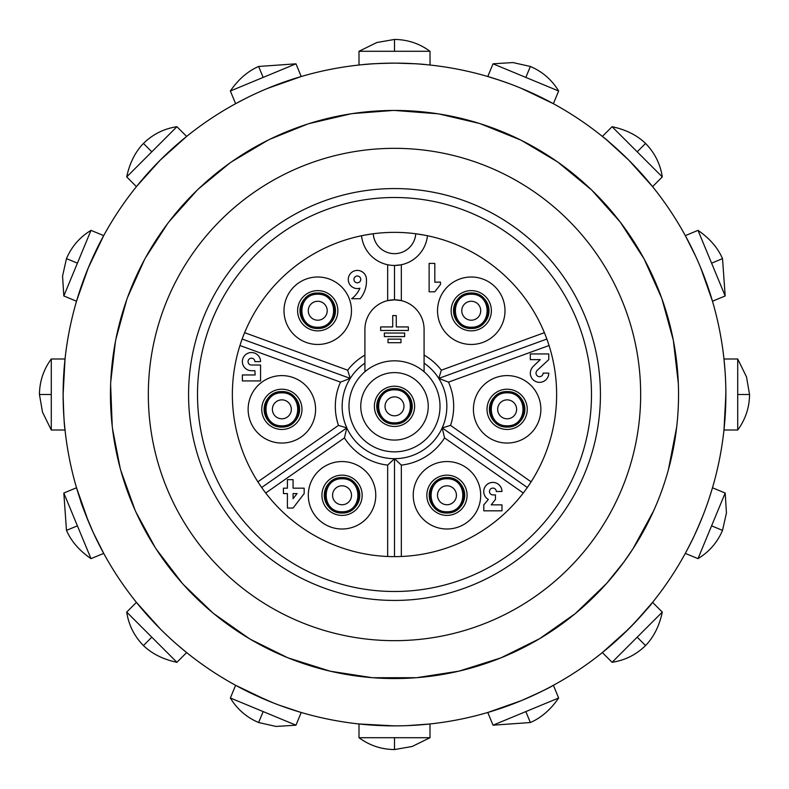 <?xml version="1.0" encoding="UTF-8"?>
<svg xmlns="http://www.w3.org/2000/svg" width="789" height="789" viewBox="0 0 789 789"><rect width="100%" height="100%" fill="white"/><g stroke="black" fill="none" stroke-linecap="round" stroke-linejoin="round"><path stroke-width="1.18" d="M77.411 263.161L63.82 295.964L62.558 276.061L66.473 258.624C71.621 246.572 79.788 237.154 91.001 230.358L77.411 263.161L66.473 258.624M91.001 230.358L103.694 235.615L88.348 267.688L76.701 300.609M76.878 300.007L77.509 297.926M78.298 295.352L83.624 279.75M89.364 265.262L94.986 252.707M98.576 245.369L99.256 244.028M99.976 242.608L100.292 242.016M101.288 240.093L101.889 238.968M395.378 63.12L414.915 63.751M424.078 64.442L427.214 64.737M430.005 51.285L394.5 51.285L394.5 39.45C407.607 39.588 419.442 43.533 430.005 51.285L430.044 65.033M394.5 63.12C410.477 63.406 421.306 63.939 426.977 64.718L423.979 64.432C418.397 64.264 425.399 63.761 394.5 63.12A331.38 331.38 0 0 0 107.521 560.19A331.38 331.38 0 0 0 681.479 560.19A331.38 331.38 0 0 0 394.5 63.12C378.523 63.406 367.694 63.939 362.023 64.718L365.021 64.432C370.603 64.264 363.601 63.761 394.5 63.12M369.666 64.047L374.035 63.751M186.628 136.428L160.177 160.177L136.852 186.105M138.253 184.379L139.485 182.88M139.633 182.703L153.184 167.396M160.591 159.763L174.448 146.734M180.661 141.349L181.352 140.767M182.594 139.722L183.531 138.953M246.819 97.846L235.832 103.576M238.544 102.116L246.276 98.122M265.725 89.167L276.081 85.005M288.064 80.675L289.129 80.32M292.295 79.275L294.987 78.417M295.964 63.82L263.161 77.411L258.624 66.473L295.964 63.82L301.22 76.523L267.688 88.348M500.67 80.586L487.839 76.533M489.111 76.918L490.6 77.361M491.389 77.598L492.819 78.042M496.873 79.324L509.309 83.644M530.494 92.313L538.729 96.159M538.798 96.189L539.439 96.495M540.613 97.067L541.195 97.363M543.276 98.388L545.051 99.296M545.1 99.315L546.215 99.887M549.006 101.347L550.288 102.028M558.642 91.001L525.839 77.411L530.376 66.473C542.428 71.621 551.846 79.788 558.642 91.001L553.385 103.694L521.312 88.348M606.938 140.176L628.823 160.177C598.9 131.802 603.891 138.381 602.392 136.438M603.388 137.247L604.936 138.519M629.099 160.463L634.188 165.67M636.181 167.781L639.307 171.154M645.52 178.156L646.526 179.33M649.377 182.723L650.225 183.738M652.562 186.618L628.823 160.177M695.681 256.287L685.316 235.635L697.999 230.358C709.636 238.347 717.803 247.776 722.527 258.624L725.18 295.964L697.999 230.358M685.325 235.645L685.621 236.197M686.667 238.12L687.643 239.964M688.442 241.493L695.661 256.238M701.017 268.556L704.271 276.801M705.396 279.779L707.22 284.859M709.804 292.532L710.564 294.918M725.18 295.964L712.477 301.22L700.652 267.688M725.091 371.668L723.996 359.212M724.292 362.131L725.061 371.284M725.85 390.22L725.495 410.517M725.269 414.649L725.15 416.543M724.746 421.918L724.618 423.427M737.715 430.005L737.715 394.5L749.55 394.5C749.412 407.607 745.467 419.442 737.715 430.005L723.977 430.005L725.88 394.5M708.739 499.684L712.053 489.239M711.412 491.35L708.946 499.072M702.969 515.562L696.924 529.971M696.283 531.391L694.665 534.912M692.693 539.045L686.627 550.949M686.538 551.107L685.582 552.892M697.999 558.642L711.589 525.839L722.527 530.376C717.379 542.428 709.212 551.846 697.999 558.642L685.306 553.385L690.168 544.144C693.925 535.978 688.905 548.158 700.652 521.312M612.086 662.296L637.187 637.187L645.56 645.56C636.19 654.732 625.036 660.304 612.086 662.296L602.362 652.582L628.823 628.823C658.845 597.026 650.254 604.256 652.552 602.401L634.81 622.679L621.15 636.24L604.285 651.014M493.036 725.18L525.839 711.589L530.376 722.527L493.036 725.18L487.78 712.477L521.312 700.652C559.45 683.639 550.919 685.996 553.355 685.316L553.336 685.335M552.201 685.957L550.564 686.834M548.355 687.998L541.777 691.351M406.877 725.653L429.985 723.977L430.005 737.715L412.105 746.502L394.5 749.55C381.393 749.412 369.558 745.467 358.995 737.715L430.005 737.715M429.975 723.977L429.354 724.046M427.214 724.263L425.399 724.44M423.693 724.588L406.986 725.643M388.454 725.821L379.815 725.555M370.278 724.992L368.473 724.854M367.289 724.766L365.692 724.627M364.094 724.48L362.861 724.371M362.23 724.302L361.5 724.233M358.995 737.715L358.995 723.977L394.5 725.88M279.385 705.238L300.333 712.22M298.311 711.609L297.039 711.224M296.477 711.047L283.162 706.619M273.734 703.088L249.857 692.643M249.551 692.495L248.594 692.032M243.022 689.231L241.365 688.373M238.357 686.785L237.854 686.519M230.358 697.999L263.161 711.589L258.624 722.527C246.572 717.379 237.154 709.212 230.358 697.999L235.615 685.306L267.688 700.652M177.002 644.514L186.194 652.227M186.086 652.128L185.474 651.635M183.955 650.402L177.515 644.958M157.711 626.328L149.861 618.024M149.397 617.521L146.833 614.661M144.081 611.524L140.511 607.343M138.065 604.394L136.783 602.816M136.438 602.382L160.177 628.823M93.339 532.753L103.675 553.345L93.329 532.723C85.419 514.27 81.188 503.619 80.636 500.798M63.82 493.036L77.411 525.839L66.473 530.376L63.82 493.036L76.513 487.77L88.348 521.312M51.285 358.995L51.285 394.5L39.45 394.5C39.588 381.393 43.533 369.558 51.285 358.995L65.023 358.995L63.12 394.5C64.284 436.85 65.339 427.362 65.023 429.975M64.816 360.987L64.964 359.597M394.5 51.285L358.995 51.285L358.995 65.033M623.882 562.024L606.8 583.199L623.882 562.024L633.133 548.562M394.5 110.46A284.04 284.04 0 0 1 640.49 536.52A284.04 284.04 0 0 1 148.51 536.52A284.04 284.04 0 0 1 394.5 110.46M394.5 148.332A246.168 246.168 0 0 0 181.312 517.584A246.168 246.168 0 0 0 607.688 517.584A246.168 246.168 0 0 0 394.5 148.332M575.023 613.793L539.784 638.567L575.023 613.793M500.601 657.977L459.247 671.064L500.601 657.977M416.237 677.712L372.763 677.712L416.237 677.712M329.753 671.064L288.399 657.977L329.753 671.064M249.216 638.567L213.977 613.793L249.216 638.567M182.2 583.199L156.37 549.322L182.2 583.199M135.037 510.079L120.835 470.56L135.037 510.079M112.225 426.09L110.628 384.766L112.225 426.09M115.904 339.132L126.694 299.859L115.904 339.132M145.728 257.421L167.593 223.642L145.728 257.421M198.798 188.64L229.648 163.195L198.798 188.64M270.016 139.189L307.217 124.208L270.016 139.189M352.673 113.557L393.07 110.46L352.673 113.557M439.118 113.991L479.13 123.36L439.118 113.991M521.391 140.373L557.261 161.715L521.391 140.373M591.918 190.277L620.095 221.916L591.918 190.277M644.199 259.117L661.744 298.272L644.199 259.117M673.372 340.562L678.333 383.553L673.372 340.562M676.666 427.096L668.391 469.761L676.666 427.096M653.686 510.7L632.936 548.868L653.686 510.7M606.485 583.554L575.359 613.526L606.485 583.554M539.41 638.794L501.054 657.799L539.41 638.794M458.685 671.192L416.937 677.652L458.685 671.192M371.895 677.643L330.769 671.301L371.895 677.643M287.216 657.503L250.498 639.337L287.216 657.503M212.635 612.688L183.512 584.669L212.635 612.688M155.167 547.467L136.033 512.288L155.167 547.467M120.155 468.064L112.541 428.792L120.155 468.064M110.736 381.984L115.372 341.933L110.736 381.984M127.65 297.177L144.367 259.906L127.65 297.177M169.26 221.453L196.875 190.484L169.26 221.453M231.71 161.735L267.925 140.225L231.71 161.735M309.229 123.567L350.819 113.843L309.229 123.567M394.737 110.46L437.737 113.774L394.737 110.46M480.225 123.705L520.523 139.949L480.225 123.705M557.951 162.199L591.454 189.833L557.951 162.199M620.391 222.301L643.982 258.713L620.391 222.301M661.902 298.715L673.283 340.128L661.902 298.715M51.285 394.5L51.285 430.005L65.023 430.005M77.411 525.839L91.001 558.642L103.694 553.385M151.813 637.187L143.44 645.56C134.268 636.19 128.696 625.036 126.704 612.086L176.914 662.296L186.628 652.582M263.161 711.589L295.964 725.18L301.22 712.477M394.5 737.715L394.5 749.55M525.839 711.589L558.642 697.999L553.385 685.306M637.187 637.187L662.296 612.086L652.582 602.372M711.589 525.839L725.18 493.036L712.477 487.78M737.715 394.5L737.715 358.995L723.977 358.995M711.589 263.161L722.527 258.624M637.187 151.813L645.56 143.44C654.732 152.81 660.304 163.964 662.296 176.914L612.086 126.704L602.372 136.418M525.839 77.411L493.036 63.82L487.78 76.513M263.161 77.411L230.358 91.001L235.615 103.694M151.813 151.813L143.44 143.44C152.81 134.268 163.964 128.696 176.914 126.704L126.704 176.914L136.418 186.628M543.098 373.118L548.779 373.118A9.231 9.231 0 0 1 539.548 382.349A9.231 9.231 0 0 1 530.316 373.118A10.208 10.208 0 0 1 533.157 366.441L540.258 359.626L530.316 359.626L530.316 353.945L548.779 353.945L548.779 359.626L537.131 370.426A4.626 4.626 0 0 0 535.997 373.118A3.55 3.55 0 0 0 539.548 376.669A3.55 3.55 0 0 0 543.098 373.118M394.5 440.065A33.73 33.73 0 0 1 365.287 389.47A33.73 33.73 0 0 1 423.713 389.47A33.73 33.73 0 0 1 394.5 440.065M388.02 339.142L400.98 339.142L400.98 342.692L388.02 342.692L388.02 339.142M404.658 333.037L404.658 336.587L384.342 336.587L384.342 333.037L404.658 333.037M408.347 326.932L408.347 330.483L380.653 330.483L380.653 326.932L392.725 326.932L392.725 315.57L396.275 315.57L396.275 326.932L408.347 326.932M549.065 345.513L448.497 382.123L438.763 378.395A52.34 52.34 0 0 1 442.195 427.894L450.529 425.389L531.115 481.823M448.497 382.123A59.175 59.175 0 0 1 450.529 425.389M394.5 265.498L401.335 264.788L401.335 300.619L394.5 299.82A29.587 29.587 0 0 1 424.087 329.407L424.087 363.157A52.34 52.34 0 0 1 438.763 378.395L546.866 339.043M448.468 335.601A33.73 33.73 0 0 1 461.111 278.566A33.73 33.73 0 0 1 504.191 318.036A33.73 33.73 0 0 1 448.468 335.601M429.127 263.398L434.808 263.398L434.808 282.137L440.489 282.137L440.489 284.415L434.808 291.802L429.127 291.802L429.127 263.398M353.945 279.405A3.412 3.412 0 0 1 359.054 276.456A3.412 3.412 0 0 1 359.054 282.363A3.412 3.412 0 0 1 353.945 279.405M366.441 279.405A9.093 9.093 0 0 0 356.431 270.449A9.093 9.093 0 0 0 348.432 281.229A9.093 9.093 0 0 0 359.902 288.212A25.909 25.909 0 0 1 351.667 298.725L360.188 298.725A28.049 28.049 0 0 0 366.441 279.405M340.532 335.601A33.73 33.73 0 0 1 284.809 318.036A33.73 33.73 0 0 1 327.889 278.566A33.73 33.73 0 0 1 340.532 335.601M315.294 404.925A33.73 33.73 0 0 1 268.95 440.489A33.73 33.73 0 0 1 261.327 382.566A33.73 33.73 0 0 1 315.294 404.925M242.371 374.962L255.153 374.962L254.877 370.702L251.464 370.702A9.093 9.093 0 0 1 242.371 361.609A9.093 9.093 0 0 1 251.464 352.525A9.093 9.093 0 0 1 260.557 361.609L254.877 361.609A3.412 3.412 0 0 0 251.464 358.206A3.412 3.412 0 0 0 248.052 361.609A3.412 3.412 0 0 0 251.464 365.021L260.557 365.021L260.557 380.929L242.371 380.929L242.371 374.962M257.885 481.823L338.471 425.389L346.805 427.894A52.34 52.34 0 0 1 350.237 378.395L340.503 382.123L239.935 345.513M338.471 425.389A59.175 59.175 0 0 1 340.503 382.123M293.084 493.579L293.084 498.687L297.068 493.579L293.084 493.579M287.403 479.653L293.084 479.653L293.084 488.174L304.169 488.174L304.169 493.579L293.084 508.057L287.403 508.057L287.403 493.579L283.429 493.579L283.429 488.174L287.403 488.174L287.403 479.653M394.5 232.36A162.139 162.139 0 0 1 534.912 475.57A162.139 162.139 0 0 1 254.088 475.57A162.139 162.139 0 0 1 394.5 232.36M394.5 188.571A205.929 205.929 0 0 1 572.844 497.464A205.929 205.929 0 0 1 216.156 497.464A205.929 205.929 0 0 1 394.5 188.571M357.614 465.362A33.73 33.73 0 0 1 360.159 523.728A33.73 33.73 0 0 1 308.341 496.754A33.73 33.73 0 0 1 357.614 465.362M387.665 556.492L387.665 465.115A59.175 59.175 0 0 1 344.438 437.895L265.715 493.017M523.285 493.017L444.562 437.895L442.195 427.894A52.34 52.34 0 0 1 346.805 427.894L344.438 437.895M346.805 427.894L261.682 487.503M244.61 332.672L347.653 370.179L350.237 378.395L242.134 339.043M350.237 378.395A52.34 52.34 0 0 1 364.912 363.157L364.912 329.407A29.587 29.587 0 0 1 394.5 299.82L387.665 300.619L387.665 264.788M347.653 370.179A59.175 59.175 0 0 1 364.912 355.089M394.5 299.83L394.5 266.051M373.246 233.761A21.303 21.303 0 0 0 394.5 253.663A21.303 21.303 0 0 0 415.754 233.761L424.541 235.171M364.479 235.161L373.197 233.761M427.46 235.743A33.138 33.138 0 0 1 361.54 235.743M424.087 355.089A59.175 59.175 0 0 1 441.347 370.179L544.39 332.672M438.763 378.395L441.347 370.179M424.087 363.157L424.087 371.757A45.506 45.506 0 0 0 364.912 371.757L364.912 363.157M364.912 371.757A45.506 45.506 0 0 0 394.5 451.841A45.506 45.506 0 0 0 424.087 371.757M387.665 465.115L394.5 458.675L394.5 556.639M431.386 465.362A33.73 33.73 0 0 1 480.659 496.754A33.73 33.73 0 0 1 428.841 523.728A33.73 33.73 0 0 1 431.386 465.362M501.982 504.852L501.982 510.818L483.795 510.818L483.795 504.852L488.342 499.457A9.123 9.123 0 0 1 494.407 482.543A9.123 9.123 0 0 1 501.982 491.498L496.301 491.498A3.412 3.412 0 0 0 492.888 488.095A3.412 3.412 0 0 0 489.476 491.498A3.412 3.412 0 0 0 492.888 494.91L495.443 494.91L495.443 499.457L491.182 504.852L501.982 504.852M444.562 437.895A59.175 59.175 0 0 1 401.335 465.115L401.335 556.492M394.5 458.675L401.335 465.115M442.195 427.894L527.318 487.503M473.706 404.925A33.73 33.73 0 0 1 527.673 382.566A33.73 33.73 0 0 1 520.05 440.489A33.73 33.73 0 0 1 473.706 404.925M487.02 409.333A20.119 20.119 0 0 1 507.14 389.214A20.119 20.119 0 0 1 527.259 409.333A20.119 20.119 0 0 1 507.14 429.453A20.119 20.119 0 0 1 487.02 409.333M446.959 504.743A9.468 9.468 0 0 1 438.763 490.541A9.468 9.468 0 0 1 455.164 490.541A9.468 9.468 0 0 1 446.959 504.743M446.959 513.028C424.245 513.55 424.245 477 446.959 477.523C469.682 477 469.682 513.55 446.959 513.028A17.752 17.752 0 0 1 431.583 486.399A17.752 17.752 0 0 1 462.334 486.399A17.752 17.752 0 0 1 446.959 513.028L446.959 511.785C468.084 512.268 468.084 478.292 446.959 478.775C425.843 478.292 425.843 512.268 446.959 511.785M446.959 515.395A20.119 20.119 0 0 1 426.839 495.275A20.119 20.119 0 0 1 446.959 475.156A20.119 20.119 0 0 1 467.078 495.275A20.119 20.119 0 0 1 446.959 515.395M321.922 495.275A20.119 20.119 0 0 1 342.041 475.156A20.119 20.119 0 0 1 362.161 495.275A20.119 20.119 0 0 1 342.041 515.395A20.119 20.119 0 0 1 321.922 495.275M281.86 418.801A9.468 9.468 0 0 1 273.655 404.599A9.468 9.468 0 0 1 290.056 404.599A9.468 9.468 0 0 1 281.86 418.801M281.86 427.086C259.137 427.608 259.137 391.058 281.86 391.581C304.574 391.058 304.574 427.608 281.86 427.086A17.752 17.752 0 0 1 266.485 400.457A17.752 17.752 0 0 1 297.226 400.457A17.752 17.752 0 0 1 281.86 427.086L281.86 425.833C302.976 426.316 302.976 392.34 281.86 392.823C260.735 392.34 260.735 426.316 281.86 425.833M281.86 429.453A20.119 20.119 0 0 1 261.741 409.333A20.119 20.119 0 0 1 281.86 389.214A20.119 20.119 0 0 1 301.98 409.333A20.119 20.119 0 0 1 281.86 429.453M297.621 310.738A20.119 20.119 0 0 1 317.74 290.618A20.119 20.119 0 0 1 337.86 310.738A20.119 20.119 0 0 1 317.74 330.857A20.119 20.119 0 0 1 297.621 310.738M451.14 310.738A20.119 20.119 0 0 1 471.26 290.618A20.119 20.119 0 0 1 491.379 310.738A20.119 20.119 0 0 1 471.26 330.857A20.119 20.119 0 0 1 451.14 310.738M394.5 415.803A9.468 9.468 0 0 1 386.304 401.601A9.468 9.468 0 0 1 402.696 401.601A9.468 9.468 0 0 1 394.5 415.803M394.5 424.087C371.787 424.61 371.787 388.06 394.5 388.582C417.213 388.06 417.213 424.61 394.5 424.087A17.752 17.752 0 0 1 379.124 397.459A17.752 17.752 0 0 1 409.876 397.459A17.752 17.752 0 0 1 394.5 424.087L394.5 422.835C415.616 423.328 415.616 389.342 394.5 389.835C373.384 389.342 373.384 423.328 394.5 422.835M394.5 426.454A20.119 20.119 0 0 1 374.38 406.335A20.119 20.119 0 0 1 394.5 386.216A20.119 20.119 0 0 1 414.619 406.335A20.119 20.119 0 0 1 394.5 426.454M317.74 320.206A9.468 9.468 0 0 1 309.544 306.004A9.468 9.468 0 0 1 325.946 306.004A9.468 9.468 0 0 1 317.74 320.206M317.74 328.49C295.027 329.013 295.027 292.453 317.74 292.985C340.463 292.453 340.463 329.013 317.74 328.49A17.752 17.752 0 0 1 302.365 301.862A17.752 17.752 0 0 1 333.116 301.862A17.752 17.752 0 0 1 317.74 328.49L317.74 327.238C338.866 327.721 338.866 293.745 317.74 294.228C296.625 293.745 296.625 327.721 317.74 327.238M342.041 504.743A9.468 9.468 0 0 1 333.836 490.541A9.468 9.468 0 0 1 350.237 490.541A9.468 9.468 0 0 1 342.041 504.743M342.041 513.028C319.318 513.55 319.318 477 342.041 477.523C364.755 477 364.755 513.55 342.041 513.028A17.752 17.752 0 0 1 326.666 486.399A17.752 17.752 0 0 1 357.417 486.399A17.752 17.752 0 0 1 342.041 513.028L342.041 511.785C363.157 512.268 363.157 478.292 342.041 478.775C320.916 478.292 320.916 512.268 342.041 511.785M507.14 418.801A9.468 9.468 0 0 1 498.944 404.599A9.468 9.468 0 0 1 515.345 404.599A9.468 9.468 0 0 1 507.14 418.801M507.14 427.086C484.426 427.608 484.426 391.058 507.14 391.581C529.863 391.058 529.863 427.608 507.14 427.086A17.752 17.752 0 0 1 491.774 400.457A17.752 17.752 0 0 1 522.515 400.457A17.752 17.752 0 0 1 507.14 427.086L507.14 425.833C528.265 426.316 528.265 392.34 507.14 392.823C486.024 392.34 486.024 426.316 507.14 425.833M471.26 320.206A9.468 9.468 0 0 1 463.054 306.004A9.468 9.468 0 0 1 479.456 306.004A9.468 9.468 0 0 1 471.26 320.206M471.26 328.49C448.537 329.013 448.537 292.453 471.26 292.985C493.973 292.453 493.973 329.013 471.26 328.49A17.752 17.752 0 0 1 455.884 301.862A17.752 17.752 0 0 1 486.635 301.862A17.752 17.752 0 0 1 471.26 328.49L471.26 327.238C492.375 327.721 492.375 293.745 471.26 294.228C450.134 293.745 450.134 327.721 471.26 327.238M394.5 197.506A196.994 196.994 0 0 0 223.898 492.997A196.994 196.994 0 0 0 565.102 492.997A196.994 196.994 0 0 0 394.5 197.506M63.82 295.964L76.513 301.22M358.995 51.275L376.895 42.498L394.5 39.45M51.275 430.005L42.498 412.105L39.45 394.5M90.991 558.651C79.364 550.653 71.197 541.224 66.473 530.376M126.704 612.086L136.418 602.362M176.914 662.306C163.106 659.357 151.952 653.775 143.44 645.56M295.964 725.19L276.061 726.442L258.624 722.527M558.651 698.009C550.653 709.636 541.224 717.803 530.376 722.527M662.306 612.086C659.357 625.894 653.775 637.048 645.56 645.56M725.19 493.036L726.442 512.939L722.527 530.376M737.725 358.995L746.502 376.895L749.55 394.5M662.296 176.914L652.582 186.638M612.086 126.694C625.894 129.643 637.048 135.225 645.56 143.44M493.036 63.81L512.939 62.558L530.376 66.473M230.349 90.991C238.347 79.364 247.776 71.197 258.624 66.473M176.914 126.704L186.638 136.418M126.694 176.914C129.643 163.106 135.225 151.952 143.44 143.44"/></g></svg>
